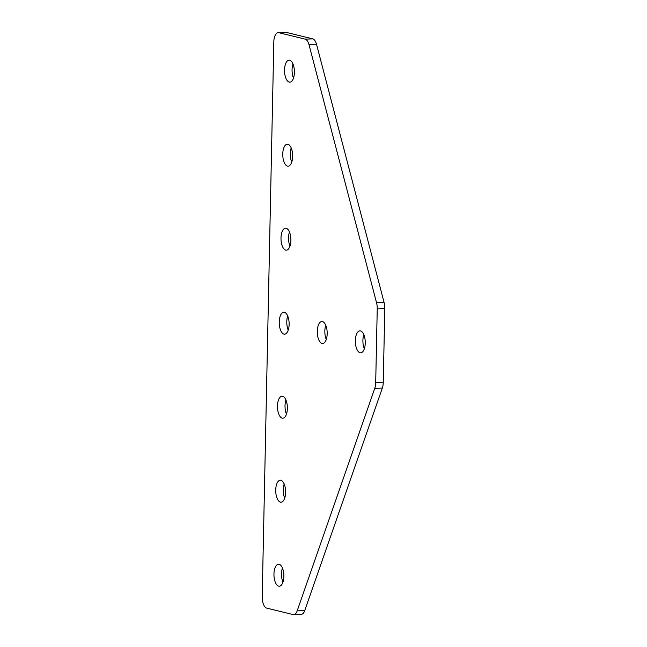 <?xml version="1.0" encoding="UTF-8"?>
<svg xmlns="http://www.w3.org/2000/svg" width="647" height="647" viewBox="0 0 647 647"><rect width="100%" height="100%" fill="white"/><g stroke="black" fill="none" stroke-linecap="round" stroke-linejoin="round"><path stroke-width="0.97" d="M292.986 63.964A10.991 4.941 -92.1 0 0 292.064 69.698A10.991 4.941 -92.1 0 0 293.495 78.125M294.409 72.391A10.991 4.941 -92.1 0 0 289.063 60.195A10.991 4.941 -92.1 0 0 284.518 69.973A10.991 4.941 -92.1 0 0 289.864 82.169A10.991 4.941 -92.1 0 0 294.409 72.391M291.223 147.977A10.991 4.941 -92.1 0 0 290.309 153.703A10.991 4.941 -92.1 0 0 291.74 162.13M292.654 156.404A10.991 4.941 -92.1 0 0 287.308 144.2A10.991 4.941 -92.1 0 0 282.755 153.978A10.991 4.941 -92.1 0 0 288.101 166.174A10.991 4.941 -92.1 0 0 292.654 156.404M289.46 231.982A10.991 4.941 -92.1 0 0 288.546 237.716A10.991 4.941 -92.1 0 0 289.977 246.143M290.891 240.409A10.991 4.941 -92.1 0 0 285.545 228.213A10.991 4.941 -92.1 0 0 281 237.983A10.991 4.941 -92.1 0 0 286.346 250.187A10.991 4.941 -92.1 0 0 290.891 240.409M282.941 582.171A10.991 4.941 87.9 0 1 281.51 573.743A10.991 4.941 87.9 0 1 282.424 568.009M273.956 574.01A10.991 4.941 87.9 0 1 278.509 564.241A10.991 4.941 87.9 0 1 283.855 576.437A10.991 4.941 87.9 0 1 279.302 586.214A10.991 4.941 87.9 0 1 273.956 574.01M284.696 498.158A10.991 4.941 87.9 0 1 283.273 489.73A10.991 4.941 87.9 0 1 284.187 484.005M275.719 490.005A10.991 4.941 87.9 0 1 280.264 480.228A10.991 4.941 87.9 0 1 285.61 492.432A10.991 4.941 87.9 0 1 281.065 502.201A10.991 4.941 87.9 0 1 275.719 490.005M364.326 348.773A10.991 4.941 87.9 0 1 362.902 340.346A10.991 4.941 87.9 0 1 363.816 334.612M355.349 340.613A10.991 4.941 87.9 0 1 359.902 330.843A10.991 4.941 87.9 0 1 365.248 343.039A10.991 4.941 87.9 0 1 360.694 352.817A10.991 4.941 87.9 0 1 355.349 340.613M326.274 339.457A10.991 4.941 87.9 0 1 324.843 331.029A10.991 4.941 87.9 0 1 325.756 325.295M317.297 331.304A10.991 4.941 87.9 0 1 321.842 321.527A10.991 4.941 87.9 0 1 327.188 333.723A10.991 4.941 87.9 0 1 322.643 343.5A10.991 4.941 87.9 0 1 317.297 331.304M286.459 414.153A10.991 4.941 87.9 0 1 285.028 405.726A10.991 4.941 87.9 0 1 285.942 399.992M277.482 406.001A10.991 4.941 87.9 0 1 282.027 396.223A10.991 4.941 87.9 0 1 287.373 408.419A10.991 4.941 87.9 0 1 282.828 418.197A10.991 4.941 87.9 0 1 277.482 406.001M288.214 330.148A10.991 4.941 87.9 0 1 286.791 321.721A10.991 4.941 87.9 0 1 287.705 315.987M279.237 321.996A10.991 4.941 87.9 0 1 283.79 312.218A10.991 4.941 87.9 0 1 289.136 324.414A10.991 4.941 87.9 0 1 284.583 334.192A10.991 4.941 87.9 0 1 279.237 321.996M377.241 308.87L384.795 308.595A10.57 4.747 -92.1 0 0 384.116 302.578L376.57 302.845A10.57 4.747 87.9 0 1 377.241 308.87L375.697 382.7L383.25 382.426A10.57 4.747 87.9 0 1 382.328 388.054L304.721 610.606A10.57 4.747 87.9 0 1 301.267 614.375L293.714 614.65A10.57 4.747 -92.1 0 0 297.167 610.881L304.721 610.606M376.57 302.845L309.031 44.78L316.577 44.514A10.57 4.747 -92.1 0 0 312.719 38.869L286.346 32.415A10.57 4.747 -92.1 0 0 285.739 32.35L278.194 32.625A10.57 4.747 87.9 0 1 278.792 32.69L286.346 32.415M312.719 38.869L305.166 39.135A10.57 4.747 87.9 0 1 309.031 44.78M305.166 39.135L278.792 32.69M293.714 614.65A10.57 4.747 -92.1 0 1 293.115 614.585L266.742 608.131A10.57 4.747 -92.1 0 1 262.205 596.469L273.818 42.023A10.57 4.747 87.9 0 1 278.194 32.625M382.328 388.054L374.775 388.329L297.167 610.881M374.775 388.329A10.57 4.747 -92.1 0 0 375.697 382.7M384.795 308.595L383.25 382.426M384.116 302.578L316.577 44.514"/></g></svg>

